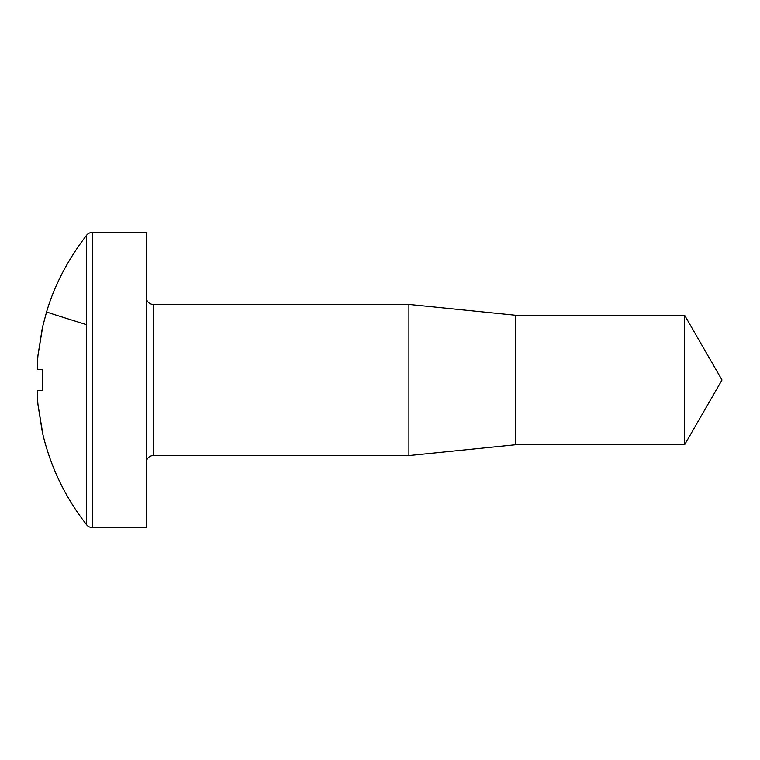 <?xml version="1.0" encoding="UTF-8"?>
<svg xmlns="http://www.w3.org/2000/svg" width="760" height="760" viewBox="0 0 760 760"><rect width="100%" height="100%" fill="white"/><g stroke="black" fill="none" stroke-linecap="round" stroke-linejoin="round"><path stroke-width="1.14" d="M92.302 527.544A7.201 7.201 0 0 1 86.649 524.808L86.649 235.191A7.201 7.201 0 0 1 92.302 232.456L146.205 232.456L146.205 527.544L92.302 527.544L92.302 232.456M146.205 297.226A7.201 7.201 0 0 0 153.406 304.427L408.909 304.427L408.909 455.572L153.406 455.572L153.406 304.427M146.205 462.773A7.201 7.201 0 0 1 153.406 455.572M684.598 444.78L684.598 315.219L722 380L684.598 444.78L515.365 444.78L515.365 315.219L408.909 304.427M515.365 444.78L408.909 455.572M86.649 324.7A233.918 1.064 -163.1 0 1 46.588 311.866L42.341 327.816L38 355.167L42.341 328.871M684.598 315.219L515.365 315.219M38 355.167C37.154 363.907 37.154 368.704 38 369.559L42.341 369.559L42.341 390.44L38 390.44C37.154 391.286 37.154 396.093 38 404.833L42.341 432.183C50.264 466.355 65.037 497.23 86.649 524.808M42.341 431.129L38 404.833M42.341 390.44L38 390.44M86.649 235.191C67.82 259.72 54.463 285.285 46.588 311.866"/></g></svg>
